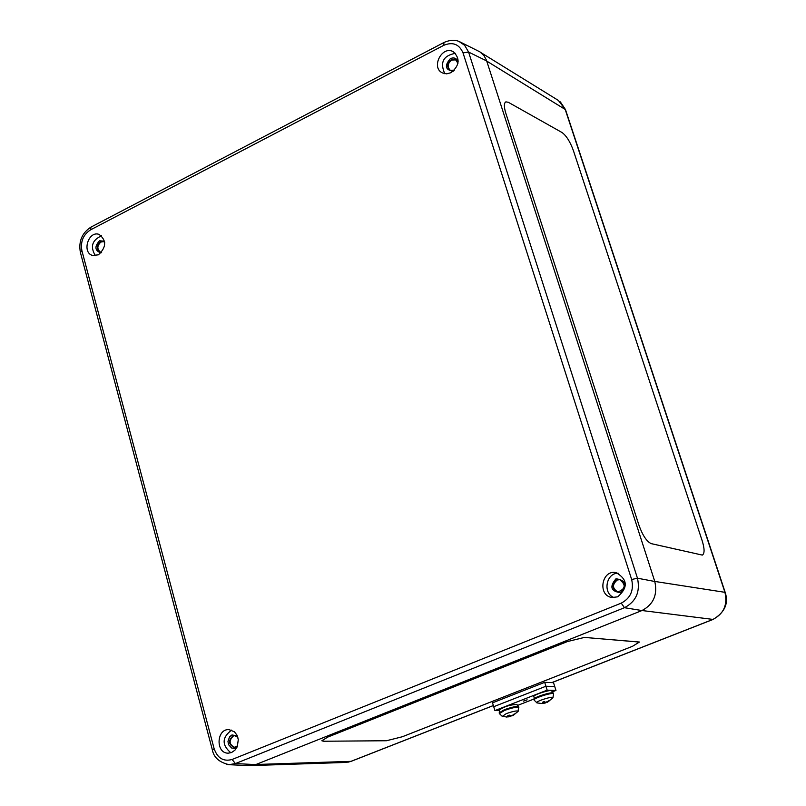 <?xml version="1.0" encoding="UTF-8"?>
<svg xmlns="http://www.w3.org/2000/svg" width="806" height="806" viewBox="0 0 806 806"><rect width="100%" height="100%" fill="white"/><g stroke="black" fill="none" stroke-linecap="round" stroke-linejoin="round"><path stroke-width="1.21" d="M702.187 540.776C704.656 548.856 704.696 553.631 702.308 555.092L651.308 543.657C646.805 541.682 642.704 535.587 639.007 525.361L505.805 113.193L639.007 525.361C642.704 535.587 646.805 541.682 651.308 543.647L702.308 555.092C704.696 553.631 704.656 548.856 702.187 540.776L573.378 150.541C570.124 141.655 566.326 135.64 561.973 132.486L508.344 102.302L505.906 101.848C503.891 102.967 503.851 106.745 505.805 113.193C503.851 106.745 503.881 102.967 505.906 101.848M386.417 740.744L323.7 741.238L321.896 740.805L327.619 737.147L567.464 641.546L584.481 637.415L639.44 642.029L632.458 646.321L402.295 736.765L386.417 740.744M321.866 740.734L327.619 737.147L567.464 641.536L584.481 637.415L639.46 642.08M493.353 705.522L350.842 761.398L345.754 762.426M713.33 619.26L713.098 619.431C724.775 612.399 728.815 603.412 725.198 592.47L724.926 592.319C727.778 604.782 723.758 613.829 712.867 619.451L551.767 682.611M558.357 100.428L565.127 109.203L724.926 592.319L654.774 581.438M226.698 764.39L229.035 764.682L235.443 763.574L232.068 759.484C223.534 761.821 217.56 758.245 214.144 748.754L81.9 250.696L80.409 252.469L212.371 749.912M229.005 764.682L249.366 765.69L255.724 764.602L235.443 763.574L624.469 607.704C636.075 601.558 640.417 591.725 637.465 578.204L631.652 579.504C634.03 590.335 630.554 598.203 621.255 603.13L232.068 759.484M81.9 250.696C80.328 241.619 83.209 234.677 90.524 229.871L443.804 45.297C452.791 41.65 459.198 44.169 463.017 52.864L468.588 52.068L464.659 45.317L459.088 41.519M255.724 764.602L641.949 610.545C653.454 604.5 657.736 594.808 654.784 581.479L486.381 60.007L484.043 55.725L479.933 51.876L460.105 41.962C455.591 39.575 450.181 39.756 443.905 42.527L443.804 45.297M617.708 596.823L612.187 597.508C597.357 595.946 601.427 569.55 616.006 572.582C627.733 579.403 628.297 587.483 617.708 596.823M98.413 254.817L92.599 255.462C81.587 252.671 88.378 230.466 99.047 234.385C106.694 240.359 106.483 247.17 98.413 254.817M451.068 72.681L446.605 73.86L442.373 72.913C430.606 67.452 442.162 45.106 453.325 51.745C460.337 58.566 459.581 65.548 451.068 72.681M231.513 752.542L228.269 753.167C215.534 753.59 216.28 728.745 228.954 729.611L234.415 731.788L237.024 735.203L238.294 739.576L237.337 746.457L234.929 750.195L231.513 752.542M624.358 584.864L623.784 588.481M615.986 578.779C609.336 586.687 610.807 591.312 620.398 592.662C627.068 584.723 625.597 580.098 615.986 578.779M616.792 579.927L619.643 579.595C626.242 584.854 625.607 588.985 617.739 591.997C611.825 588.652 611.512 584.632 616.792 579.927M619.915 579.645L617.265 579.998C612.046 584.521 612.278 588.531 617.94 592.027M618.162 573.187C605.86 572.965 602.505 593.881 614.263 597.599M237.387 736.009L231.997 734.941L229.599 736.765L227.967 741.389L228.541 744.663L231.594 747.988L234.375 748.381L237.024 747.152M237.579 745.842L234.183 747.384C228.511 744.573 228.068 740.764 232.843 735.969L234.516 735.646L237.851 737.349M234.828 735.666L233.418 735.979C228.713 740.543 229.055 744.341 234.445 747.374M231.594 730.115C221.922 737.45 221.67 745.006 230.848 752.774M104.558 241.256L99.541 240.762C94.332 246.586 94.796 250.656 100.941 252.963M101.687 252.147L100.105 252.036C96.257 249.074 96.347 245.679 100.377 241.85L103.319 241.528L104.72 242.354M103.621 241.639L100.962 242.032C97.042 245.639 96.851 248.994 100.387 252.107M101.576 235.805C92.045 240.097 89.99 246.737 95.41 255.734M458.171 61.79C456.659 58.193 454.05 57.125 450.363 58.606C444.277 65.739 445.234 69.951 453.224 71.25M454.362 70.203L450.091 70.253C446.554 66.878 446.917 63.392 451.159 59.815L455.561 59.715L457.949 63.331M455.823 59.866L451.662 60.077C447.521 63.483 447.078 66.908 450.332 70.374M455.43 53.337C443.3 55.564 439.754 62.354 444.801 73.729M544.695 682.339L492.526 702.822L493.715 706.701L545.924 686.249L554.75 686.561L555.969 690.44L552.15 691.931L555.969 690.44L547.153 690.158L545.924 686.249L554.75 686.561L553.52 682.682L544.695 682.339L545.924 686.249L493.715 706.701L494.914 710.58L547.153 690.158M527.134 699.84L523.447 701.139L527.134 699.84M533.844 699.074L517.351 705.512L533.844 699.074M499.327 710.65L494.914 710.58M534.428 698.47L533.834 696.565C532.484 695.034 551.364 689.029 551.808 690.853L551.838 690.933M499.74 711.99L499.156 710.096C504.224 706.56 510.178 704.676 517.029 704.464L517.049 704.545M507.921 715.688L509.553 716.453L506.581 717.048L511.709 715.678M512.888 715.617L515.014 713.935L514.097 713.995M515.014 713.935L511.679 715.668L509.332 715.144L507.74 715.758M518.832 707.527L518.802 707.446C516.848 706.761 512.092 707.759 504.546 710.439L499.367 713.572L502.269 716.393L506.299 713.632C513.462 711.144 517.402 710.398 518.107 711.396L517.976 711.577M499.347 713.481L499.156 712.857L504.324 709.733C511.87 707.043 516.626 706.046 518.58 706.731L518.611 706.822M541.985 703.457L546.438 702.177M547.637 702.107L549.843 700.394L548.936 700.444M549.843 700.394L545.712 702.328L544.171 701.583L542.549 702.217L544.342 702.923L541.783 703.517M541.813 703.517L536.998 702.903C533.421 701.966 554.599 695.235 552.926 697.835L552.785 698.006M534.035 699.971L533.844 699.346C532.373 697.684 552.906 691.165 553.39 693.13L553.41 693.22M525.401 700.525L524.212 700.495M642.019 610.525L713.088 619.431L551.919 682.622M347.849 762.234L351.104 761.348L255.976 764.501M493.373 705.572L351.194 761.317M565.49 109.636L486.764 61.105M229.035 764.662C219.333 762.385 213.781 757.489 212.381 749.963L214.144 748.754M90.524 229.871L91.048 227.06M641.949 610.545L624.469 607.704L621.255 603.13M654.784 581.479L637.465 578.204L468.588 52.068L486.713 60.954M463.017 52.864L631.652 579.504M509.976 716.625L509.493 715.234M510.762 716.433L510.611 715.768M509.473 716.413L509.211 715.234M547.415 702.217L552.926 697.835L553.611 693.845C553.128 691.88 532.605 698.409 534.066 700.061L536.957 702.882M544.262 702.892L543.99 701.704M545.521 702.913L545.36 702.207M544.735 703.114L544.211 701.623L542.66 702.228M725.209 592.47L565.469 109.566L560.341 101.878M252.218 765.549L346.036 762.426M481.152 52.753L558.407 100.458M80.378 252.359C78.434 241.427 81.95 233.015 90.917 227.131M91.058 227.06L443.814 42.577M551.808 690.853L552.432 692.828M517.029 704.464L517.633 706.429M507.851 715.768L509.382 715.174M507.105 717.018L502.269 716.393M512.646 715.728L518.107 711.406L518.58 706.731M508.707 716.897L510.893 716.393M509.553 716.453L509.291 715.204M543.355 703.396L545.652 702.882M553.611 693.845L553.39 693.13M544.342 702.923L544.06 701.673"/></g></svg>

